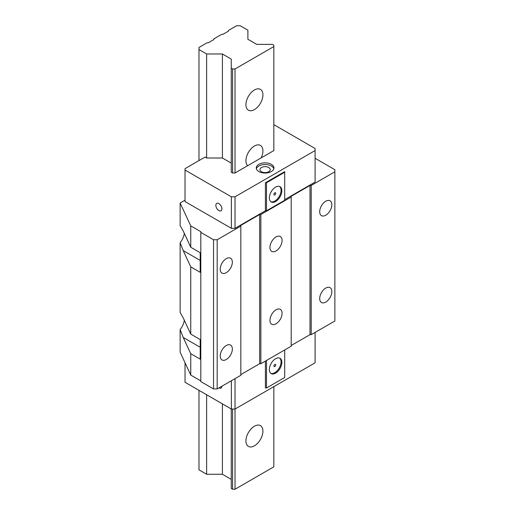 <?xml version="1.0" encoding="UTF-8"?>
<svg xmlns="http://www.w3.org/2000/svg" width="515" height="515" viewBox="0 0 515 515"><rect width="100%" height="100%" fill="white"/><g stroke="black" fill="none" stroke-linecap="round" stroke-linejoin="round"><path stroke-width="0.77" d="M184.312 320.221A12.012 6.933 -60 0 1 180.134 329.549L180.134 352.196L190.756 375.087L200.805 380.888M315.09 158.279L334.866 169.699L334.866 171.798L311.208 185.458L309.998 185.458L291.194 196.312L291.194 197.013L260.86 214.523L259.644 214.523L240.84 225.383L240.84 226.085L217.182 239.745L213.545 239.745L213.545 388.941L200.805 381.589L200.805 231.686L190.756 225.885L180.134 202.994L185.033 200.168M213.545 388.941L217.182 388.941L240.84 375.281L240.84 226.085M259.644 214.523L259.644 363.725L240.84 374.585M259.644 363.725L260.86 363.725L291.194 346.215L291.194 197.013M309.998 185.458L309.998 334.66L291.194 345.514M309.998 334.66L311.208 334.66L334.866 321L334.866 171.798M284.698 349.962L284.698 377.489L266.5 387.995L265.412 387.995L265.412 361.099M315.09 332.413L315.09 362.818L235.02 409.045L235.02 489.25L232.593 489.25L231.254 488.478L231.254 408.974M235.02 378.647L235.02 409.045L231.377 409.045L185.033 382.291L185.033 362.753M266.5 360.468L266.5 387.995M281.847 362.322A8.839 5.099 120 0 0 280.018 358.279A8.839 5.099 120 0 0 273.207 360.648A8.839 5.099 120 0 0 269.351 369.538A8.839 5.099 120 0 0 271.18 373.587A8.839 5.099 120 0 0 277.991 371.218A8.839 5.099 120 0 0 281.847 362.322M279.606 358.086A8.839 5.099 -60 0 1 281.061 361.871A8.839 5.099 -60 0 1 277.456 370.485A8.839 5.099 -60 0 1 270.806 373.324M274.81 364.427A1.288 0.74 120 0 0 273.974 365.56A1.288 0.74 120 0 0 274.167 366.59A1.288 0.74 120 0 0 274.81 366.526A1.288 0.74 120 0 0 275.654 365.393A1.288 0.74 120 0 0 275.454 364.363A1.288 0.74 120 0 0 274.81 364.427M274.418 364.755A1.288 0.74 -60 0 1 273.993 365.495M273.838 124.656L315.09 148.475L315.09 150.573L235.02 196.801L235.02 228.325L231.377 228.325L185.033 201.565L185.033 168.643L205.054 157.088L206.637 158.008L222.409 158.008L231.254 163.113M315.09 150.573L315.09 182.098L284.698 199.64M213.545 239.745L200.805 232.387M265.412 182.761L284.698 171.624L284.698 172.255L266.5 182.761L265.412 182.761L265.412 210.777L235.02 228.325M265.412 210.777L266.5 210.777L284.698 200.271L284.698 172.255M266.5 182.761L266.5 210.777M281.847 190.711A8.839 5.099 120 0 0 280.018 186.662A8.839 5.099 120 0 0 273.207 189.031A8.839 5.099 120 0 0 269.351 197.927A8.839 5.099 120 0 0 271.18 201.97A8.839 5.099 120 0 0 277.991 199.601A8.839 5.099 120 0 0 281.847 190.711M235.02 196.801L231.377 196.801L231.377 228.325M231.377 196.801L185.033 170.047M218.881 210.603A4.287 2.478 -120 0 0 221.025 210.815A4.287 2.478 -120 0 0 221.682 207.378A4.287 2.478 -120 0 0 218.881 203.599A4.287 2.478 -120 0 0 216.738 203.386A4.287 2.478 -120 0 0 216.081 206.824A4.287 2.478 -120 0 0 218.881 210.603M231.377 380.746L231.377 409.045M219.004 387.892A4.287 2.478 -120 0 0 221.025 388.033A4.287 2.478 -120 0 0 221.914 386.211M180.134 202.994L180.134 225.641L183.205 230.984L190.756 247.251L200.2 252.704L200.2 272.313L190.756 266.86L183.205 250.599L180.134 242.687L180.134 312.502L183.205 317.839L190.756 334.106L190.756 266.86M184.312 233.359A12.012 6.933 -60 0 1 180.134 242.687M190.756 334.106L200.2 339.559L200.2 359.174L190.756 353.721L183.205 337.454L180.134 329.549M190.756 225.885L190.756 247.251M190.756 353.721L190.756 375.087M226.285 258.652A8.581 4.95 120 0 0 220.678 266.216A8.581 4.95 120 0 0 221.991 273.092A8.581 4.95 120 0 0 226.285 272.667A8.581 4.95 120 0 0 231.885 265.103A8.581 4.95 120 0 0 230.572 258.227A8.581 4.95 120 0 0 226.285 258.652M217.182 239.745L217.182 388.941M226.285 345.514A8.581 4.95 120 0 0 220.678 353.071A8.581 4.95 120 0 0 221.991 359.946A8.581 4.95 120 0 0 226.285 359.522A8.581 4.95 120 0 0 231.885 351.964A8.581 4.95 120 0 0 230.572 345.089A8.581 4.95 120 0 0 226.285 345.514M311.208 185.458L311.208 334.66M325.77 288.078A8.581 4.95 120 0 0 320.163 295.636A8.581 4.95 120 0 0 321.476 302.511A8.581 4.95 120 0 0 325.77 302.086A8.581 4.95 120 0 0 331.37 294.522A8.581 4.95 120 0 0 330.057 287.653A8.581 4.95 120 0 0 325.77 288.078M325.77 201.217A8.581 4.95 120 0 0 320.163 208.775A8.581 4.95 120 0 0 321.476 215.65A8.581 4.95 120 0 0 325.77 215.225A8.581 4.95 120 0 0 331.37 207.667A8.581 4.95 120 0 0 330.057 200.792A8.581 4.95 120 0 0 325.77 201.217M260.86 214.523L260.86 363.725M276.027 236.939A8.581 4.95 120 0 0 270.42 244.503A8.581 4.95 120 0 0 271.733 251.378A8.581 4.95 120 0 0 276.027 250.953A8.581 4.95 120 0 0 281.628 243.389A8.581 4.95 120 0 0 280.315 236.514A8.581 4.95 120 0 0 276.027 236.939M276.027 309.792A8.581 4.95 120 0 0 270.42 317.349A8.581 4.95 120 0 0 271.733 324.225A8.581 4.95 120 0 0 276.027 323.8A8.581 4.95 120 0 0 281.628 316.242A8.581 4.95 120 0 0 280.315 309.367A8.581 4.95 120 0 0 276.027 309.792M235.02 68.971L232.593 68.971L231.254 68.199L231.254 172.216L232.593 172.989L235.02 172.989L273.838 150.573L273.838 46.556L235.02 68.971L235.02 172.989M258.858 171.553A8.839 5.099 0 0 0 268.489 172.66A8.839 5.099 0 0 0 273.941 167.948A8.839 5.099 0 0 0 271.353 164.337A8.839 5.099 0 0 0 261.723 163.229A8.839 5.099 0 0 0 256.27 167.948A8.839 5.099 0 0 0 258.858 171.553M256.393 168.785A8.839 5.099 180 0 1 262.412 164.768A8.839 5.099 180 0 1 271.353 166.017A8.839 5.099 180 0 1 273.819 168.785M261.466 171.727A5.15 2.974 0 0 0 267.079 172.37A5.15 2.974 0 0 0 270.253 169.628A5.15 2.974 0 0 0 268.746 167.523A5.15 2.974 0 0 0 263.139 166.879A5.15 2.974 0 0 0 259.959 169.628A5.15 2.974 0 0 0 261.466 171.727M279.606 186.469A8.839 5.099 -60 0 1 281.061 190.254A8.839 5.099 -60 0 1 277.456 198.867A8.839 5.099 -60 0 1 270.806 201.713M274.81 192.81A1.288 0.74 120 0 0 273.974 193.943A1.288 0.74 120 0 0 274.167 194.979A1.288 0.74 120 0 0 274.81 194.915A1.288 0.74 120 0 0 275.654 193.782A1.288 0.74 120 0 0 275.454 192.745A1.288 0.74 120 0 0 274.81 192.81M274.418 193.138A1.288 0.74 -60 0 1 273.993 193.885M206.637 394.76L206.637 474.27L198.983 469.847L198.983 390.344M206.637 474.27L222.409 474.27L231.254 479.375M273.838 386.63L273.838 466.835L235.02 489.25M231.254 68.199L231.254 59.09L222.409 53.985L206.637 53.985L198.983 49.569L198.983 47.464L207.172 42.739L208.388 42.739L213.847 39.584L213.847 38.883L221.733 34.331L222.944 34.331L228.403 31.177L228.403 30.475L236.597 25.75L240.235 25.75L247.889 30.173L247.889 39.275L256.734 44.38L272.506 44.38L273.838 45.153L273.838 46.556M254.429 445.823A12.012 6.933 120 0 0 262.277 435.239A12.012 6.933 120 0 0 260.436 425.615A12.012 6.933 120 0 0 254.429 426.208A12.012 6.933 120 0 0 246.582 436.791A12.012 6.933 120 0 0 248.423 446.415A12.012 6.933 120 0 0 254.429 445.823M261.176 157.886A12.012 6.933 120 0 0 260.436 145.423A12.012 6.933 120 0 0 254.429 146.022A12.012 6.933 120 0 0 246.814 155.878A12.012 6.933 120 0 0 247.683 165.676M254.429 109.598A12.012 6.933 120 0 0 262.277 99.009A12.012 6.933 120 0 0 260.436 89.385A12.012 6.933 120 0 0 254.429 89.983A12.012 6.933 120 0 0 246.582 100.567A12.012 6.933 120 0 0 248.423 110.191A12.012 6.933 120 0 0 254.429 109.598M232.593 68.971L232.593 172.989M232.593 409.045L232.593 489.25M222.409 53.985L222.409 158.008M222.409 403.869L222.409 474.27M206.637 53.985L206.637 158.008M198.983 49.569L198.983 160.59M200.2 347.265L183.205 337.454M200.2 260.403L183.205 250.599"/></g></svg>
